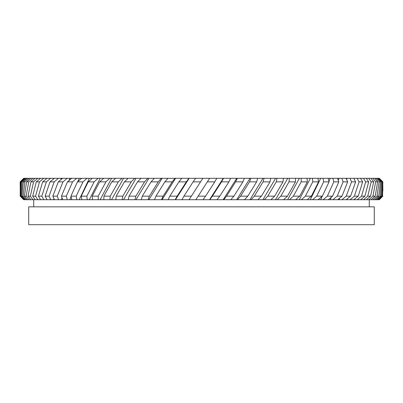 <?xml version="1.0" encoding="UTF-8"?>
<svg xmlns="http://www.w3.org/2000/svg" width="403" height="403" viewBox="0 0 403 403"><rect width="100%" height="100%" fill="white"/><g stroke="black" fill="none" stroke-linecap="round" stroke-linejoin="round"><path stroke-width="0.6" d="M88.222 181.864L81.199 196.145L86.872 196.145L94.136 181.864L88.222 181.864L92.342 178.297L100.191 178.297L89.305 199.717L40.617 199.717L38.426 196.145L41.821 196.145L46.375 181.864L42.647 181.864L38.426 196.145M98.251 196.145L105.934 181.864L99.682 181.864L92.216 196.145L98.251 196.145L98.241 199.717L89.305 199.717M111.767 181.864L103.909 196.145L110.266 196.145L118.321 181.864L111.767 181.864L115.641 178.297L123.605 178.297L111.535 199.717L98.241 199.717M122.844 196.145L131.217 181.864L124.411 181.864L116.2 196.145L122.844 196.145L122.149 199.717L111.535 199.717M99.682 181.864L103.692 178.297L111.621 178.297L100.11 199.717M67.462 181.864L61.452 196.145L66.299 196.145L72.59 181.864L67.462 181.864L71.734 178.297L79.265 178.297L77.754 181.612M71.089 196.775L69.84 199.717M77.457 181.864L70.923 196.145L76.202 196.145L82.998 181.864L77.457 181.864L81.673 178.297L89.38 178.297L79.195 199.717M151.039 181.864L142.289 196.145L149.377 196.145L158.238 181.864L151.039 181.864L154.354 178.297L162.137 178.297L148.848 199.717L122.149 199.717M163.165 196.145L172.187 181.864L164.862 181.864L155.921 196.145L163.165 196.145L161.482 199.717L148.848 199.717M178.907 181.864L169.829 196.145L177.189 196.145L186.317 181.864L178.907 181.864L181.748 178.297L189.168 178.297L175.476 199.717L161.482 199.717M364.906 196.145L368.68 181.864L365.647 181.864L361.536 196.145L364.906 196.145L360.589 199.717L189.067 199.717L200.543 181.864L193.097 181.864L183.939 196.145L191.365 196.145L189.067 199.717L175.476 199.717M164.862 181.864L167.945 178.297L175.572 178.297L162.041 199.717M124.411 181.864L128.119 178.297L136.073 178.297L123.52 199.717M137.529 181.864L129.02 196.145L135.907 196.145L144.551 181.864L137.529 181.864L141.05 178.297L148.944 178.297L135.982 199.717M58.289 181.864L52.843 196.145L57.236 196.145L62.984 181.864L58.289 181.864L62.601 178.297L69.905 178.297L68.918 180.645M62.032 197.792L61.296 199.717M53.967 198.679L53.614 199.717M347.013 199.717L347.336 198.805M330.238 199.717L331.321 197.208M339.049 199.717L339.704 198.049M249.941 199.717L263.008 178.297L270.771 178.297L270.015 181.864L263.058 181.864L254.348 196.145L261.426 196.145L270.015 181.864M262.922 199.717L275.607 178.297L283.4 178.297L282.977 181.864L276.257 181.864L267.799 196.145L274.67 196.145L282.977 181.864M223.166 199.717L236.752 178.297L244.304 178.297L242.903 181.864L235.619 181.864L226.562 196.145L233.916 196.145L242.903 181.864M236.662 199.717L250.031 178.297L257.708 178.297L256.63 181.864L249.487 181.864L240.576 196.145L247.815 196.145L256.63 181.864M299.283 199.717L310.365 178.297L317.972 178.297L318.551 181.864L312.758 181.864L305.368 196.145L311.388 196.145L318.551 181.864M320.632 199.717L322.254 196.241M310.295 199.717L320.697 178.297L328.153 178.297L329.055 181.864L323.654 181.864L316.713 196.145L322.365 196.145L329.055 181.864M275.521 199.717L287.747 178.297L295.53 178.297L295.439 181.864L288.986 181.864L280.836 196.145L287.465 196.145L295.439 181.864M287.666 199.717L299.358 178.297L307.076 178.297L307.323 181.864L301.182 181.864L293.389 196.145L299.726 196.145L307.323 181.864M209.54 199.717L223.257 178.297L230.632 178.297L228.924 181.864L221.539 181.864L212.391 196.145L219.816 196.145L228.924 181.864M198.155 196.145L205.601 196.145L214.774 181.864L207.333 181.864L195.858 199.717M201.5 224.703L374.281 224.703L374.281 206.855L28.719 206.855L28.719 224.703L201.5 224.703M20.18 185.662L20.15 181.864L23.727 178.297L24.376 178.297L20.639 181.864L20.246 181.864L20.195 196.145L20.639 181.864M24.941 181.864L23.389 181.864L21.888 196.145L23.072 196.145L24.941 181.864L28.951 178.297L32.839 178.297L28.734 181.864L26.613 181.864L24.412 196.145L26.165 196.145L28.734 181.864M33.59 181.864L30.92 181.864L28.024 196.145L30.336 196.145L33.59 181.864L37.771 178.297L43.71 178.297L39.484 181.864L36.275 181.864L32.703 196.145L35.565 196.145L39.484 181.864M20.477 196.145L21.077 196.145L22.236 181.864L21.258 181.864L20.477 196.145L23.913 199.717L20.15 196.145M54.224 181.864L50.002 181.864L45.151 196.145L49.055 196.145L54.224 181.864L58.465 178.297L62.601 178.297M362.65 181.864L359.093 181.864L354.353 196.145L358.232 196.145L362.65 181.864L360.509 178.297L366.256 178.297L368.68 181.864M373.677 181.864L371.193 181.864L367.738 196.145L370.574 196.145L373.677 181.864L370.987 178.297L374.674 178.297L377.616 181.864L375.687 181.864L372.911 196.145L375.198 196.145L377.616 181.864M347.653 181.864L343.119 181.864L337.205 196.145L342.026 196.145L347.653 181.864L346.112 178.297L353.779 178.297L355.627 181.864L351.567 181.864L346.222 196.145L350.59 196.145L355.627 181.864M382.215 181.864L381.44 181.864L380.064 196.145L381.213 196.145L382.215 181.864L378.83 178.297L379.278 178.297L382.85 181.864L381.999 196.145L382.568 196.145L382.85 181.864M382.82 185.662L382.85 190.941M377.027 196.145L378.749 196.145L380.467 181.864L379.112 181.864L377.027 196.145L372.966 199.717L368.75 199.717L372.911 196.145M327.347 196.145L332.601 196.145L338.777 181.864L333.795 181.864L327.347 196.145L323.161 199.717M109.757 178.297L105.934 181.864M134.708 178.297L131.217 181.864M121.983 178.297L118.321 181.864M87.063 178.297L82.998 181.864M98.09 178.297L94.136 181.864M175.013 178.297L172.187 181.864M193.097 181.864L195.672 178.297L202.84 178.297L200.543 181.864M188.886 178.297L186.317 181.864M147.841 178.297L144.551 181.864M161.301 178.297L158.238 181.864M23.389 181.864L27.364 178.297L28.951 178.297M30.92 181.864L35.111 178.297L37.771 178.297M26.613 181.864L30.709 178.297M20.246 181.864L23.908 178.297M21.258 181.864L25.092 178.297L26.124 178.297L22.236 181.864M50.002 181.864L54.324 178.297L58.465 178.297M76.741 178.297L72.59 181.864M67.19 178.297L62.984 181.864M36.275 181.864L40.537 178.297M42.647 181.864L46.955 178.297L50.622 178.297L46.375 181.864M359.093 181.864L357.174 178.297L360.509 178.297M371.193 181.864L368.685 178.297L370.987 178.297M365.647 181.864L363.43 178.297M343.119 181.864L341.825 178.297L346.112 178.297M351.567 181.864L349.955 178.297M381.44 181.864L378.18 178.297L378.83 178.297M382.654 181.864L379.183 178.297M375.687 181.864L372.916 178.297M379.112 181.864L376.085 178.297L377.294 178.297L380.467 181.864M263.058 181.864L264.111 178.297M276.257 181.864L276.972 178.297M235.619 181.864L237.312 178.297M249.487 181.864L250.862 178.297M312.758 181.864L312.466 178.297M333.795 181.864L332.828 178.297L337.553 178.297L338.777 181.864M323.654 181.864L323.02 178.297M288.986 181.864L289.369 178.297M301.182 181.864L301.222 178.297M92.494 199.717L92.216 196.145M115.807 199.717L116.2 196.145M110.266 196.145L109.913 199.717M103.848 199.717L103.909 196.145M71.865 199.717L70.923 196.145M76.202 196.145L76.872 199.717M86.872 196.145L87.204 199.717M81.809 199.717L81.199 196.145M154.535 199.717L155.921 196.145M181.934 199.717L183.939 196.145M177.189 196.145L175.194 199.717M168.132 199.717L169.829 196.145M128.29 199.717L129.02 196.145M135.907 196.145L134.874 199.717M149.377 196.145L148.012 199.717M141.226 199.717L142.289 196.145M23.072 196.145L26.155 199.717L25.117 199.717L21.888 196.145M30.336 196.145L32.9 199.717L30.764 199.717L28.024 196.145M26.165 196.145L28.996 199.717L27.404 199.717L24.412 196.145M20.195 196.145L23.727 199.717M21.077 196.145L24.392 199.717L23.913 199.717M47.045 199.717L45.151 196.145M49.055 196.145L50.718 199.717M66.299 196.145L67.311 199.717M62.722 199.717L61.452 196.145M57.236 196.145L58.571 199.717M54.43 199.717L52.843 196.145M35.565 196.145L37.842 199.717L35.177 199.717L32.703 196.145M41.821 196.145L43.796 199.717M350.061 199.717L354.353 196.145M358.232 196.145L353.874 199.717M370.574 196.145L366.322 199.717L363.506 199.717L367.738 196.145M357.265 199.717L361.536 196.145M332.954 199.717L337.205 196.145M342.026 196.145L337.669 199.717M350.59 196.145L346.217 199.717M341.94 199.717L346.222 196.145M381.213 196.145L377.324 199.717L376.12 199.717L380.064 196.145M382.85 196.145L379.278 199.717L382.82 196.145M382.568 196.145L378.845 199.717L378.2 199.717L381.999 196.145M375.198 196.145L371.042 199.717M378.749 196.145L374.719 199.717L372.966 199.717M251.044 199.717L254.348 196.145M261.426 196.145L257.885 199.717M264.287 199.717L267.799 196.145M274.67 196.145L270.937 199.717M223.725 199.717L226.562 196.145M233.916 196.145L230.813 199.717M247.815 196.145L244.48 199.717M237.498 199.717L240.576 196.145M301.384 199.717L305.368 196.145M311.388 196.145L307.222 199.717M332.601 196.145L328.284 199.717M322.365 196.145L318.113 199.717M312.612 199.717L316.713 196.145M277.143 199.717L280.836 196.145M287.465 196.145L283.566 199.717M299.726 196.145L295.686 199.717M289.535 199.717L293.389 196.145M221.539 181.864L223.539 178.297M219.816 196.145L216.965 199.717M209.817 199.717L212.391 196.145M379.193 199.717L378.845 199.717M378.2 199.717L377.324 199.717M376.12 199.717L374.719 199.717M368.75 199.717L366.322 199.717M363.506 199.717L360.589 199.717M40.617 199.717L37.842 199.717M35.177 199.717L32.9 199.717M30.764 199.717L28.996 199.717M27.404 199.717L26.155 199.717M25.117 199.717L24.392 199.717M24.376 178.297L25.092 178.297M26.124 178.297L27.364 178.297M32.839 178.297L35.111 178.297M43.71 178.297L46.955 178.297M50.622 178.297L54.324 178.297M69.905 178.297L71.734 178.297M79.265 178.297L81.673 178.297M89.38 178.297L92.342 178.297M100.191 178.297L103.692 178.297M111.621 178.297L115.641 178.297M123.605 178.297L128.119 178.297M136.073 178.297L141.05 178.297M148.944 178.297L154.354 178.297M162.137 178.297L167.945 178.297M175.572 178.297L181.748 178.297M189.168 178.297L195.672 178.297M201.5 180.378L202.84 178.297L223.257 178.297M230.632 178.297L236.752 178.297M244.304 178.297L250.031 178.297M257.708 178.297L263.008 178.297M270.771 178.297L275.607 178.297M283.4 178.297L287.747 178.297M295.53 178.297L299.358 178.297M307.076 178.297L310.365 178.297M317.972 178.297L320.697 178.297M328.153 178.297L332.828 178.297M337.553 178.297L341.825 178.297M353.779 178.297L357.174 178.297M366.256 178.297L368.685 178.297M374.674 178.297L376.085 178.297M377.294 178.297L378.18 178.297M216.784 178.297L214.774 181.864M207.333 181.864L209.631 178.297M205.601 196.145L203.021 199.717M328.944 181.41L330.299 178.297M346.635 179.506L347.064 178.297M338.273 180.393L339.104 178.297M353.995 178.71L354.126 178.297M61.352 178.297L60.777 179.803M53.664 178.297L53.413 179.048M369.284 206.855L369.284 199.717M23.722 178.297L21.636 180.378M33.716 206.855L33.716 199.717"/></g></svg>
